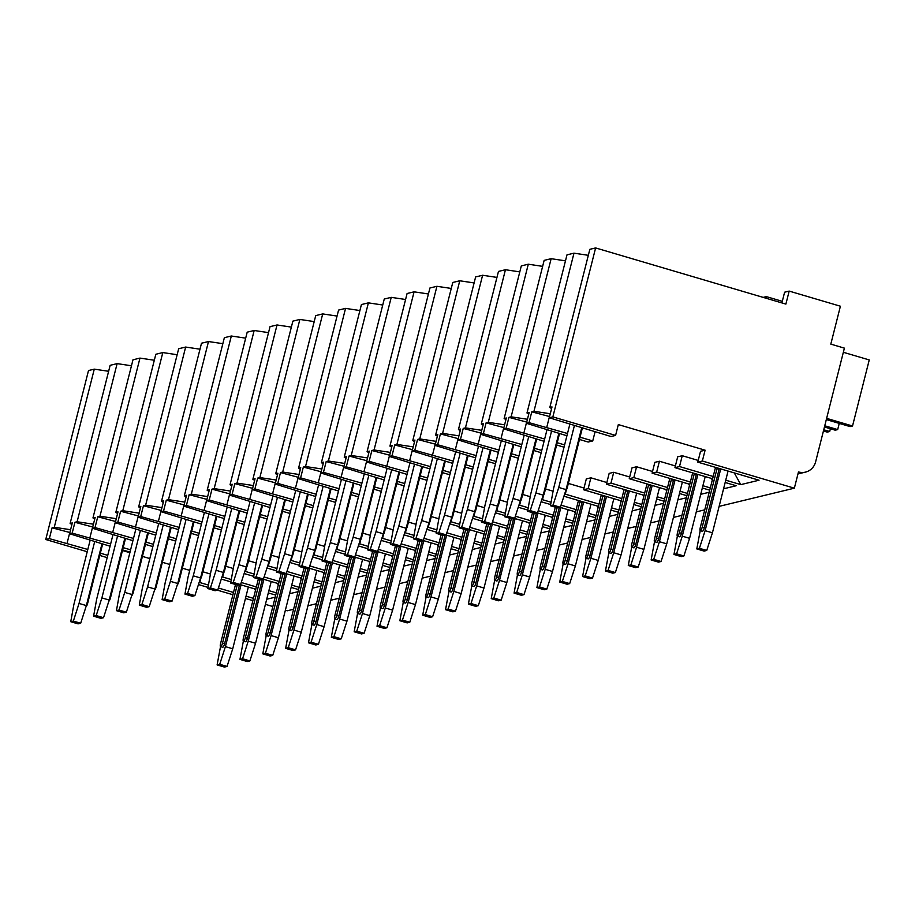 <?xml version="1.0" encoding="UTF-8"?>
<svg xmlns="http://www.w3.org/2000/svg" width="915" height="915" viewBox="0 0 915 915"><rect width="100%" height="100%" fill="white"/><g stroke="black" fill="none" stroke-linecap="round" stroke-linejoin="round"><path stroke-width="1.37" d="M198.452 584.571L208.014 587.396M217.415 590.175L232.925 594.75M245.472 598.456L252.872 600.64M265.419 604.346L272.83 606.531M285.377 610.236L287.253 610.785L293.589 609.253M108.622 371.284L94.279 369.145L88.503 370.541L45.75 539.507L87.222 551.745M99.769 555.451L107.181 557.635M122.461 550.51L129.873 552.694M142.42 556.4L149.831 558.585M162.378 562.29L169.79 564.475M182.325 568.181L189.737 570.365M705.099 450.191L700.535 451.301L697.79 462.132L702.354 461.023L794.357 488.175L798.475 471.934A14.674 14.011 76.4 0 0 805.486 472.117A14.674 14.011 76.4 0 0 815.62 461.869L844.396 348.135L830.809 344.12L840.405 306.216L789.176 291.096L785.882 304.089L595.619 247.931L552.854 416.897L615.589 435.414L618.323 424.583L705.099 450.191L702.354 461.023M682.258 455.716L677.683 456.825L674.95 467.656L679.513 466.547L682.258 455.716L698.225 460.428M659.418 461.24L654.843 462.35L652.109 473.181L656.673 472.071L659.418 461.24L675.373 465.952M636.577 466.764L632.002 467.862L629.257 478.694L633.832 477.596L636.577 466.764L652.532 471.477M613.725 472.289L609.161 473.387L606.416 484.218L610.991 483.12L613.725 472.289L629.692 477.001M590.884 477.813L586.321 478.911L583.576 489.742L588.151 488.644L590.884 477.813L606.851 482.525M566.374 489.937L565.298 494.157L564.532 494.352M543.533 495.461L542.458 499.682L541.691 499.865M520.681 500.985L519.617 505.206L518.851 505.389M497.84 506.51L496.776 510.73L496.01 510.913M474.999 512.034L473.936 516.254L473.169 516.437M452.159 517.547L451.084 521.779L450.329 521.962M429.318 523.071L428.243 527.303L427.477 527.486M406.477 528.596L405.402 532.816L404.636 533.01M383.625 534.12L382.562 538.34L381.795 538.535M360.785 539.644L359.721 543.865L358.954 544.048M337.944 545.168L336.88 549.389L336.114 549.572M315.103 550.693L314.028 554.913L313.262 555.096M292.262 556.217L291.187 560.438L290.421 560.621M269.41 561.73L268.347 565.962L267.58 566.145M246.57 567.254L245.506 571.486L244.74 571.669M223.729 572.779L222.665 576.999L221.899 577.193M200.888 578.303L199.813 582.523L199.058 582.706M697.79 462.132L759.05 480.215L740.784 484.63L725.744 480.192M551.596 408.559L549.824 407.461L552.008 406.935L549.274 417.766L611.014 436.524L615.589 435.414M275.198 597.198L266.711 599.245M221.293 579.058L230.855 581.871M240.256 584.651L255.765 589.226M268.312 592.931L275.724 595.116M276.296 592.84L268.884 590.644M256.337 586.95L241.251 582.489M231.278 579.55L222.665 576.999M298.038 591.673L289.552 593.721M244.133 573.533L253.707 576.359M263.108 579.126L278.606 583.701M291.153 587.407L298.565 589.592M299.136 587.316L291.725 585.12M279.189 581.425L264.092 576.965M254.118 574.025L245.506 571.486M320.879 586.149L312.392 588.196M266.986 568.009L276.547 570.834M285.949 573.602L301.447 578.177M313.994 581.883L321.405 584.067M321.977 581.791L314.577 579.607M302.03 575.901L286.933 571.44M276.971 568.501L268.347 565.962M343.72 580.625L335.245 582.683M289.826 562.485L299.388 565.31M308.79 568.078L324.287 572.664M336.834 576.359L344.246 578.543M344.829 576.267L337.418 574.082M324.871 570.377L309.773 565.916M299.811 562.977L291.187 560.438M366.56 575.1L358.085 577.159M312.667 556.961L322.229 559.786M331.63 562.565L347.14 567.14M359.675 570.834L367.087 573.03M367.67 570.743L360.258 568.558M347.711 564.852L332.614 560.403M322.652 557.452L314.028 554.913M389.413 569.587L380.926 571.635M335.508 551.436L345.069 554.261M354.471 557.041L369.98 561.616M382.527 565.321L389.939 567.506M390.511 565.218L383.099 563.034M370.552 559.328L355.466 554.879M345.493 551.928L336.88 549.389M412.253 564.063L403.767 566.111M358.348 545.912L367.91 548.737M377.323 551.516L392.821 556.091M405.368 559.797L412.779 561.982M413.351 559.694L405.94 557.51M393.404 553.804L378.307 549.355M368.333 546.415L359.721 543.865M435.094 558.539L426.607 560.586M381.189 540.399L390.762 543.213M400.164 545.992L415.662 550.567M428.209 554.273L435.62 556.457M436.192 554.17L428.792 551.985M416.245 548.291L401.147 543.83M391.174 540.891L382.562 538.34M457.935 553.015L449.448 555.062M404.041 534.875L413.603 537.688M423.005 540.468L438.502 545.043M451.049 548.748L458.461 550.933M459.044 548.657L451.633 546.461M439.086 542.767L423.988 538.306M414.026 535.366L405.402 532.816M480.775 547.49L472.3 549.538M426.882 529.35L436.444 532.175M445.845 534.943L461.354 539.518M473.89 543.224L481.301 545.409M481.885 543.133L474.473 540.948M461.926 537.242L446.829 532.782M436.867 529.842L428.243 527.303M503.616 541.966L495.141 544.025M449.723 523.826L459.284 526.651M468.686 529.419L484.195 533.994M496.742 537.7L504.142 539.884M504.725 537.608L497.314 535.424M484.767 531.718L469.681 527.257M459.707 524.318L451.084 521.779M526.468 536.442L517.981 538.5M472.563 518.302L482.125 521.127M491.527 523.906L507.036 528.481M519.583 532.175L526.994 534.371M527.566 532.084L520.155 529.899M507.608 526.194L492.522 521.744M482.548 518.794L473.936 516.254M549.309 530.929L540.822 532.976M495.404 512.777L504.977 515.603M514.379 518.382L529.876 522.957M542.423 526.651L549.835 528.847M550.407 526.56L542.995 524.375M530.46 520.669L515.362 516.22M505.389 513.269L496.776 510.73M572.149 525.404L563.663 527.452M518.256 507.253L527.818 510.078M537.219 512.857L552.717 517.433M565.264 521.138L572.676 523.323M573.248 521.035L565.847 518.851M553.301 515.145L538.203 510.696M528.241 507.756L519.617 505.206M594.99 519.88L586.515 521.927M541.097 501.729L550.658 504.554M560.06 507.333L575.558 511.908M588.105 515.614L595.516 517.799M596.1 515.511L588.688 513.326M576.141 509.621L561.044 505.172M551.082 502.232L542.458 499.682M617.831 514.356L609.356 516.403M563.937 496.216L598.41 506.384M610.946 510.09L618.357 512.274M618.94 509.998L611.529 507.802M598.982 504.108L565.298 494.157M640.683 508.832L632.196 510.879M583.576 489.742L621.251 500.86M633.798 504.565L641.209 506.75M641.781 504.474L634.37 502.278M621.823 498.584L588.151 488.644M663.524 503.307L655.037 505.366M606.416 484.218L644.091 495.335M656.638 499.041L664.05 501.226M664.622 498.95L657.21 496.765M644.675 493.059L610.991 483.12M686.364 497.783L677.878 499.842M629.257 478.694L666.932 489.822M679.479 493.517L686.89 495.713M687.462 493.425L680.062 491.241M667.515 487.535L633.832 477.596M709.205 492.259L700.718 494.317M652.109 473.181L689.773 484.298M702.32 487.992L709.731 490.188M710.314 487.901L702.903 485.716M690.356 482.011L656.673 472.071M725.16 482.479L736.209 485.739L723.571 488.793M674.95 467.656L712.625 478.774M713.197 476.486L679.513 466.547M307.943 605.776L316.43 603.728M330.795 600.263L339.271 598.204M353.636 594.739L362.111 592.68M376.477 589.214L384.963 587.167M399.317 583.69L407.804 581.643M422.158 578.166L430.645 576.118M445.01 572.641L453.485 570.594M467.851 567.117L476.326 565.07M490.692 561.604L499.178 559.545M513.532 556.08L522.019 554.021M536.373 550.556L544.86 548.497M559.214 545.031L567.7 542.984M582.066 539.507L590.541 537.46M604.907 533.983L613.382 531.935M627.747 528.458L636.234 526.411M650.588 522.934L659.075 520.887M673.429 517.421L681.915 515.362M696.281 511.897L704.756 509.838M719.121 506.372L794.357 488.175M253.455 598.353L246.044 596.168M233.497 592.462L218.411 588.013M208.437 585.074L199.813 582.523M255.457 590.45L254.576 588.883M45.75 539.507L49.341 538.638L52.075 527.806L54.271 527.28L70.592 529.716M71.908 524.535L70.123 523.449L72.308 522.911L69.574 533.742L72.182 533.113L74.927 522.282L92.724 527.006M74.927 522.282L77.112 521.756L93.433 524.192M94.748 519.011L92.964 517.924L95.16 517.387L92.415 528.218L95.023 527.589L97.768 516.758L115.565 521.493M97.768 516.758L99.952 516.232L116.274 518.679M117.589 513.487L115.816 512.4L118.001 511.874L115.256 522.705L117.863 522.065L120.608 511.233L138.405 515.969M120.608 511.233L122.793 510.707L139.114 513.155M140.43 507.962L138.657 506.876L140.841 506.35L138.096 517.181L140.716 516.552L143.449 505.721L161.246 510.444M143.449 505.721L145.634 505.183L161.966 507.631M163.27 502.438L161.498 501.351L163.682 500.825L160.948 511.657L163.556 511.028L166.29 500.196L184.087 504.92M166.29 500.196L168.486 499.659L184.807 502.106M186.122 496.914L184.338 495.827L186.523 495.301L183.789 506.132L186.397 505.503L189.142 494.672L206.939 499.396M189.142 494.672L191.327 494.146L207.648 496.582M208.963 491.401L207.179 490.303L209.363 489.777L206.63 500.608L209.238 499.979L211.983 489.148L229.779 493.871M211.983 489.148L214.167 488.621L230.489 491.058M231.804 485.876L230.031 484.79L232.216 484.252L229.471 495.084L232.078 494.455L234.823 483.623L252.62 488.347M234.823 483.623L237.008 483.097L253.329 485.533M254.644 480.352L252.872 479.266L255.056 478.728L252.311 489.559L254.919 488.93L257.664 478.099L275.461 482.834M257.664 478.099L259.849 477.573L276.17 480.02M277.485 474.828L275.712 473.741L277.897 473.215L275.152 484.046L277.771 483.406L280.505 472.575L298.301 477.31M280.505 472.575L282.689 472.049L299.022 474.496M300.326 469.303L298.553 468.217L300.738 467.691L298.004 478.522L300.612 477.882L303.345 467.062L321.154 471.785M303.345 467.062L305.541 466.524L321.863 468.972M323.178 463.779L321.394 462.693L323.578 462.166L320.845 472.998L323.453 472.369L326.197 461.537L343.994 466.261M326.197 461.537L328.382 461L344.703 463.447M346.019 458.255L344.234 457.168L346.43 456.642L343.685 467.474L346.293 466.844L349.038 456.013L366.835 460.737M349.038 456.013L351.223 455.487L367.544 457.923M368.859 452.742L367.087 451.644L369.271 451.118L366.526 461.949L369.134 461.32L371.879 450.489L389.676 455.213M371.879 450.489L374.063 449.963L390.385 452.399M391.7 447.218L389.927 446.12L392.112 445.594L389.367 456.425L391.986 455.796L394.72 444.965L412.516 449.688M394.72 444.965L396.904 444.438L413.237 446.875M414.541 441.693L412.768 440.607L414.953 440.069L412.207 450.901L414.827 450.272L417.56 439.44L435.357 444.175M417.56 439.44L419.756 438.914L436.078 441.35M437.393 436.169L435.609 435.082L437.793 434.556L435.06 445.376L437.667 444.747L440.412 433.916L458.209 438.651M440.412 433.916L442.597 433.39L458.918 435.837M460.234 430.645L458.449 429.558L460.634 429.032L457.9 439.863L460.508 439.223L463.253 428.392L481.05 433.127M463.253 428.392L465.438 427.865L481.759 430.313M483.074 425.12L481.301 424.034L483.486 423.508L480.741 434.339L483.349 433.71L486.094 422.879L503.891 427.602M486.094 422.879L488.278 422.341L504.6 424.789M505.915 419.596L504.142 418.51L506.327 417.983L503.582 428.815L506.189 428.186L508.934 417.354L526.731 422.078M508.934 417.354L511.119 416.828L527.44 419.264M528.756 414.083L526.983 412.985L529.167 412.459L526.422 423.29L529.042 422.661L531.775 411.83L549.572 416.554M531.775 411.83L533.96 411.304L550.292 413.74M568.341 483.417L584.01 488.038M545.5 488.942L553.083 491.183M522.659 494.466L530.231 496.696M499.819 499.99L507.39 502.221M476.978 505.515L484.55 507.745M454.137 511.039L461.709 513.269M431.285 516.552L438.868 518.794M408.445 522.076L416.028 524.318M385.604 527.6L393.175 529.842M362.763 533.125L370.335 535.366M339.923 538.649L347.494 540.879M317.07 544.173L324.653 546.404M294.23 549.698L301.813 551.928M271.389 555.222L278.961 557.452M248.548 560.735L256.12 562.977M225.708 566.259L233.279 568.501M202.867 571.784L210.439 574.025M52.075 527.806L69.883 532.53M94.279 369.145L54.271 527.28M549.824 407.461L589.843 249.326L595.619 247.931M526.983 412.985L566.991 254.85L573.98 253.169L588.322 255.308M504.142 418.51L544.15 260.375L551.139 258.693L565.481 260.832M481.301 424.034L521.31 265.899L528.298 264.206L542.641 266.356M458.449 429.558L498.469 271.423L505.446 269.731L519.8 271.881M435.609 435.082L475.628 276.948L482.605 275.255L496.959 277.405M412.768 440.607L452.776 282.472L459.765 280.779L474.107 282.929M389.927 446.12L429.936 287.985L436.924 286.303L451.267 288.442M367.087 451.644L407.095 293.509L414.083 291.828L428.426 293.967M344.234 457.168L384.254 299.033L391.231 297.352L405.585 299.491M321.394 462.693L361.414 304.558L368.39 302.865L382.745 305.015M298.553 468.217L338.573 310.082L345.55 308.389L359.892 310.54M275.712 473.741L315.721 315.606L322.709 313.914L337.052 316.064M252.872 479.266L292.88 321.131L299.868 319.438L314.211 321.588M230.031 484.79L270.039 326.655L277.028 324.962L291.37 327.113M207.179 490.303L247.199 332.168L254.176 330.487L268.53 332.625M184.338 495.827L224.358 337.692L231.335 336.011L245.689 338.15M161.498 501.351L201.506 343.216L208.494 341.535L222.837 343.674M138.657 506.876L178.665 348.741L185.654 347.048L199.996 349.198M115.816 512.4L155.825 354.265L162.813 352.572L177.155 354.723M92.964 517.924L132.984 359.789L139.961 358.097L154.315 360.247M70.123 523.449L110.143 365.314L117.12 363.621L131.474 365.771M549.274 417.766L552.854 416.897M573.98 253.169L533.96 411.304M551.139 258.693L511.119 416.828M528.298 264.206L488.278 422.341M505.446 269.731L465.438 427.865M482.605 275.255L442.597 433.39M459.765 280.779L419.756 438.914M436.924 286.303L396.904 444.438M414.083 291.828L374.063 449.963M391.231 297.352L351.223 455.487M368.39 302.865L328.382 461M345.55 308.389L305.541 466.524M322.709 313.914L282.689 472.049M299.868 319.438L259.849 477.573M277.028 324.962L237.008 483.097M254.176 330.487L214.167 488.621M231.335 336.011L191.327 494.146M208.494 341.535L168.486 499.659M185.654 347.048L145.634 505.183M162.813 352.572L122.793 510.707M139.961 358.097L99.952 516.232M117.12 363.621L77.112 521.756M579.47 439.475L588.173 442.037L592.748 440.938L595.059 431.811M526.422 423.29L566.923 435.769M567.494 433.481L529.042 422.661M580.041 437.187L592.748 440.938M503.582 428.815L544.082 441.293M544.654 439.006L506.189 428.186M557.201 442.711L564.612 444.896M556.629 444.999L564.029 447.183M480.741 434.339L521.241 446.817M521.813 444.53L483.349 433.71M534.36 448.236L541.772 450.42M533.777 450.512L541.188 452.708M457.9 439.863L498.389 452.342M498.972 450.054L460.508 439.223M511.519 453.76L518.931 455.945M510.936 456.036L518.347 458.232M435.06 445.376L475.548 457.855M476.132 455.579L437.667 444.747M488.679 459.284L496.079 461.469M488.095 461.56L495.507 463.745M412.207 450.901L452.708 463.379M453.291 461.103L414.827 450.272M465.827 464.797L473.238 466.993M465.255 467.085L472.666 469.269M389.367 456.425L429.867 468.903M430.439 466.627L391.986 455.796M442.986 470.321L450.397 472.517M442.414 472.609L449.825 474.794M366.526 461.949L407.026 474.428M407.598 472.14L369.134 461.32M420.145 475.846L427.557 478.03M419.573 478.133L426.973 480.318M343.685 467.474L384.186 479.952M384.757 477.664L346.293 466.844M397.304 481.37L404.716 483.555M396.721 483.658L404.133 485.842M320.845 472.998L361.334 485.476M361.917 483.189L323.453 472.369M374.464 486.894L381.875 489.079M373.88 489.182L381.292 491.366M298.004 478.522L338.493 491M339.076 488.713L300.612 477.882M351.612 492.419L359.023 494.603M351.04 494.695L358.451 496.891M275.152 484.046L315.652 496.525M316.224 494.237L277.771 483.406M328.771 497.943L336.182 500.128M328.199 500.219L335.611 502.404M252.311 489.559L292.811 502.038M293.383 499.762L254.919 488.93M305.93 503.467L313.342 505.652M305.358 505.743L312.758 507.928M229.471 495.084L269.971 507.562M270.543 505.286L232.078 494.455M283.09 508.98L290.501 511.176M282.506 511.268L289.918 513.452M206.63 500.608L247.119 513.086M247.702 510.81L209.238 499.979M260.249 514.505L267.66 516.689M259.666 516.792L267.077 518.977M183.789 506.132L224.278 518.611M224.861 516.323L186.397 505.503M237.408 520.029L244.808 522.213M236.825 522.316L244.236 524.501M160.948 511.657L201.437 524.135M202.021 521.847L163.556 511.028M214.556 525.553L221.968 527.738M213.984 527.841L221.396 530.025M138.096 517.181L178.597 529.659M179.168 527.372L140.716 516.552M191.715 531.077L199.127 533.262M191.144 533.354L198.555 535.55M115.256 522.705L155.756 535.184M156.328 532.896L117.863 522.065M168.875 536.602L176.286 538.786M168.303 538.878L175.703 541.074M92.415 528.218L132.915 540.696M133.487 538.42L95.023 527.589M146.034 542.126L153.446 544.311M145.451 544.402L152.862 546.587M69.574 533.742L110.063 546.221M110.646 543.945L72.182 533.113M123.193 547.639L130.605 549.835M122.61 549.926L130.022 552.111M87.806 549.469L49.341 538.638M100.341 553.163L107.753 555.359M712.305 479.998L711.435 478.419M523.906 432.887L526.64 422.055M546.747 427.362L549.48 416.531M740.784 484.63L734.276 472.895M689.464 485.522L688.595 483.944M501.054 438.411L503.799 427.579M666.623 491.046L665.754 489.468M478.213 443.924L480.958 433.092M643.783 496.571L642.902 494.992M455.373 449.448L458.118 438.617M620.942 502.095L620.061 500.516M432.532 454.972L435.266 444.141M598.09 507.619L597.221 506.041M409.691 460.497L412.425 449.665M575.249 513.132L574.38 511.554M386.839 466.021L389.584 455.19M552.408 518.656L551.539 517.078M363.998 471.545L366.743 460.714M529.568 524.181L528.687 522.602M341.158 477.07L343.903 466.238M506.727 529.705L505.846 528.127M318.317 482.582L321.062 471.751M483.886 535.229L483.006 533.651M295.476 488.107L298.21 477.275M461.034 540.754L460.165 539.175M272.636 493.631L275.369 482.8M438.194 546.278L437.324 544.7M249.784 499.155L252.529 488.324M415.353 551.791L414.484 550.212M226.943 504.68L229.688 493.848M392.512 557.315L391.631 555.737M204.102 510.204L206.847 499.373M369.671 562.839L368.791 561.261M181.261 515.728L183.995 504.897M346.831 568.364L345.95 566.785M158.421 521.253L161.154 510.421M323.979 573.888L323.109 572.31M135.569 526.765L138.314 515.934M301.138 579.412L300.269 577.834M112.728 532.29L115.473 521.459M278.297 584.937L277.417 583.358M89.887 537.814L92.632 526.983M67.047 543.338L69.792 532.507M789.176 291.096L784.613 292.205L781.89 302.911M763.156 297.386L766.335 296.62L765.935 298.21M766.335 296.62L782.302 301.332M797.971 473.913L805.486 472.117M823.431 430.999L827.24 432.12L829.688 431.525L823.74 429.776M830.385 428.758L829.688 431.525M826.325 419.585L850.081 426.596L852.528 426.001L826.634 418.361M824.758 425.772L837.683 429.593L835.235 430.187L824.449 426.996M837.683 429.593L839.249 423.393M843.356 352.286L869.25 359.938L852.528 426.001M728.054 471.065L712.43 532.816L705.11 530.654L720.734 468.903M712.43 532.816L706.735 550.453L699.415 548.291L705.11 530.654M699.415 548.291L696.807 548.931L704.127 551.093L706.735 550.453M700.215 530.631L696.807 548.931M717.188 467.851A3.385 0.881 106.4 0 1 717.005 468.686L702.205 527.177A3.385 0.881 106.4 0 1 700.272 530.666L702.365 531.283A3.385 0.881 -73.6 0 0 704.298 527.795L719.099 469.303A3.385 0.881 -73.6 0 0 719.282 468.469M560.369 507.253L553.06 505.091L550.441 505.732L557.761 507.882L560.369 507.253L566.065 489.616L558.745 487.455L553.06 505.091M569.805 424.354L553.529 488.713L550.441 505.732M574.368 425.704L558.745 487.455M566.065 489.616L581.688 427.865M565.676 490.795A3.385 0.881 -73.6 0 0 567.346 487.375L566.682 487.18M582.329 428.048A3.385 0.881 -73.6 0 1 582.146 428.883L567.346 487.375M700.272 530.666A3.385 0.881 106.4 0 1 700.25 527.658L715.05 469.166A3.385 0.881 106.4 0 1 715.644 467.393M705.213 476.589L689.59 538.329L682.27 536.179L697.893 474.428M689.59 538.329L683.894 555.977L676.574 553.815L682.27 536.179M676.574 553.815L673.966 554.456L681.286 556.606L683.894 555.977M677.363 536.156L673.966 554.456M694.348 473.375A3.385 0.881 106.4 0 1 694.165 474.21L679.365 532.702A3.385 0.881 106.4 0 1 677.432 536.19L679.525 536.808A3.385 0.881 -73.6 0 0 681.458 533.319L696.258 474.828A3.385 0.881 -73.6 0 0 696.441 473.993M537.528 512.777L530.208 510.616L527.6 511.245L534.92 513.407L537.528 512.777L543.224 495.129L535.904 492.979L530.208 510.616M546.964 429.878L530.677 494.237L527.6 511.245M551.528 431.228L535.904 492.979M543.224 495.129L558.848 433.39M542.835 496.319A3.385 0.881 -73.6 0 0 544.505 492.899L543.842 492.705M559.488 433.573A3.385 0.881 -73.6 0 1 559.305 434.408L544.505 492.899M677.432 536.19A3.385 0.881 106.4 0 1 677.409 533.171L692.209 474.691A3.385 0.881 106.4 0 1 692.792 472.918M682.373 482.102L666.738 543.853L659.429 541.691L675.053 479.952M666.738 543.853L661.053 561.501L653.733 559.34L659.429 541.691M653.733 559.34L651.125 559.969L658.445 562.13L661.053 561.501M654.522 541.68L651.125 559.969M671.507 478.9A3.385 0.881 106.4 0 1 671.324 479.735L656.524 538.226A3.385 0.881 106.4 0 1 654.591 541.714L656.673 542.332A3.385 0.881 -73.6 0 0 658.617 538.844L673.417 480.352A3.385 0.881 -73.6 0 0 673.589 479.517M514.688 518.302L507.368 516.14L504.76 516.769L512.08 518.931L514.688 518.302L520.383 500.654L513.063 498.492L507.368 516.14M524.123 435.403L507.836 499.762L504.76 516.769M528.687 436.752L513.063 498.492M520.383 500.654L536.007 438.903M519.995 501.843A3.385 0.881 -73.6 0 0 521.664 498.423L520.99 498.218M536.636 439.097A3.385 0.881 -73.6 0 1 536.465 439.932L521.664 498.423M654.591 541.714A3.385 0.881 106.4 0 1 654.568 538.695L669.368 480.215A3.385 0.881 106.4 0 1 669.952 478.442M659.521 487.626L643.897 549.377L636.577 547.216L652.201 485.465M643.897 549.377L638.212 567.025L630.893 564.864L636.577 547.216M630.893 564.864L628.285 565.493L635.593 567.655L638.212 567.025M631.682 547.204L628.285 565.493M648.655 484.424A3.385 0.881 106.4 0 1 648.483 485.259L633.683 543.75A3.385 0.881 106.4 0 1 631.739 547.227L633.832 547.845A3.385 0.881 -73.6 0 0 635.776 544.368L650.576 485.876A3.385 0.881 -73.6 0 0 650.748 485.041M491.847 523.826L484.527 521.664L481.919 522.293L489.239 524.455L491.847 523.826L497.531 506.178L490.223 504.016L484.527 521.664M501.283 440.927L484.996 505.286L481.919 522.293M505.846 442.265L490.223 504.016M497.531 506.178L513.166 444.427M497.154 507.368A3.385 0.881 -73.6 0 0 498.812 503.936L498.149 503.742M513.795 444.621A3.385 0.881 -73.6 0 1 513.612 445.456L498.812 503.936M631.739 547.227A3.385 0.881 106.4 0 1 631.727 544.219L646.528 485.728A3.385 0.881 106.4 0 1 647.111 483.966M636.68 493.151L621.056 554.902L613.736 552.74L629.36 490.989M621.056 554.902L615.372 572.55L608.052 570.388L613.736 552.74M608.052 570.388L605.433 571.017L612.753 573.179L615.372 572.55M608.841 552.729L605.433 571.017M625.814 489.948A3.385 0.881 106.4 0 1 625.643 490.783L610.843 549.274A3.385 0.881 106.4 0 1 608.898 552.751L610.991 553.369A3.385 0.881 -73.6 0 0 612.924 549.892L627.724 491.401A3.385 0.881 -73.6 0 0 627.907 490.566M469.006 529.35L461.686 527.189L459.078 527.818L466.387 529.979L469.006 529.35L474.691 511.702L467.371 509.541L461.686 527.189M478.442 446.451L462.155 510.81L459.078 527.818M483.006 447.79L467.371 509.541M474.691 511.702L490.314 449.951M474.313 512.892A3.385 0.881 -73.6 0 0 475.972 509.461L475.308 509.266M490.955 450.146A3.385 0.881 -73.6 0 1 490.772 450.981L475.972 509.461M608.898 552.751A3.385 0.881 106.4 0 1 608.875 549.743L623.675 491.252A3.385 0.881 106.4 0 1 624.27 489.491M613.839 498.675L598.216 560.426L590.896 558.264L606.519 496.513M598.216 560.426L592.52 578.074L585.2 575.912L590.896 558.264M585.2 575.912L582.592 576.542L589.912 578.703L592.52 578.074M586 558.253L582.592 576.542M602.974 495.473A3.385 0.881 106.4 0 1 602.791 496.307L587.99 554.787A3.385 0.881 106.4 0 1 586.058 558.276L588.151 558.893A3.385 0.881 -73.6 0 0 590.083 555.405L604.884 496.925A3.385 0.881 -73.6 0 0 605.067 496.09M446.165 534.875L438.845 532.713L436.226 533.342L443.546 535.504L446.165 534.875L451.85 517.227L444.53 515.065L438.845 532.713M455.601 451.964L439.314 516.323L436.226 533.342M460.154 453.314L444.53 515.065M451.85 517.227L467.474 455.476M451.472 518.416A3.385 0.881 -73.6 0 0 453.131 514.985L452.468 514.79M468.114 455.659A3.385 0.881 -73.6 0 1 467.931 456.494L453.131 514.985M586.058 558.276A3.385 0.881 106.4 0 1 586.035 555.268L600.835 496.776A3.385 0.881 106.4 0 1 601.43 495.015M590.999 504.199L575.375 565.95L568.055 563.789L583.678 502.038M575.375 565.95L569.679 583.598L562.359 581.437L568.055 563.789M562.359 581.437L559.751 582.066L567.071 584.228L569.679 583.598M563.16 563.777L559.751 582.066M580.133 500.997A3.385 0.881 106.4 0 1 579.95 501.832L565.15 560.312A3.385 0.881 106.4 0 1 563.217 563.8L565.31 564.418A3.385 0.881 -73.6 0 0 567.243 560.929L582.043 502.449A3.385 0.881 -73.6 0 0 582.226 501.614M423.313 540.388L416.005 538.237L413.386 538.866L420.706 541.028L423.313 540.388L429.009 522.751L421.689 520.589L416.005 538.237M432.749 457.489L416.474 521.847L413.386 538.866M437.313 458.838L421.689 520.589M429.009 522.751L444.633 461M428.62 523.94A3.385 0.881 -73.6 0 0 430.29 520.509L429.627 520.315M445.273 461.183A3.385 0.881 -73.6 0 1 445.09 462.018L430.29 520.509M563.217 563.8A3.385 0.881 106.4 0 1 563.194 560.792L577.994 502.301A3.385 0.881 106.4 0 1 578.577 500.539M568.158 509.724L552.523 571.475L545.214 569.313L560.838 507.562M552.523 571.475L546.838 589.111L539.518 586.961L545.214 569.313M539.518 586.961L536.911 587.59L544.231 589.752L546.838 589.111M540.308 569.302L536.911 587.59M557.029 507.676L542.309 565.836A3.385 0.881 106.4 0 1 540.376 569.324L542.458 569.942A3.385 0.881 -73.6 0 0 544.402 566.454L559.202 507.962A3.385 0.881 -73.6 0 0 559.305 507.516M400.473 545.912L393.153 543.762L390.545 544.391L397.865 546.552L400.473 545.912L406.168 528.275L398.849 526.114L393.153 543.762M409.909 463.013L393.622 527.372L390.545 544.391M414.472 464.363L398.849 526.114M406.168 528.275L421.792 466.524M405.78 529.465A3.385 0.881 -73.6 0 0 407.45 526.034L406.786 525.839M422.421 466.707A3.385 0.881 -73.6 0 1 422.25 467.542L407.45 526.034M540.376 569.324A3.385 0.881 106.4 0 1 540.353 566.316L555.153 507.825A3.385 0.881 106.4 0 1 555.336 507.173M545.306 515.248L529.682 576.988L522.362 574.837L537.997 513.086M529.682 576.988L523.998 594.636L516.678 592.474L522.362 574.837M516.678 592.474L514.07 593.114L521.39 595.265L523.998 594.636M517.467 574.814L514.07 593.114M534.188 513.189L519.468 571.36A3.385 0.881 106.4 0 1 517.524 574.849L519.617 575.466A3.385 0.881 -73.6 0 0 521.561 571.978L536.362 513.487A3.385 0.881 -73.6 0 0 536.465 513.041M377.632 551.436L370.312 549.274L367.704 549.915L375.024 552.065L377.632 551.436L383.328 533.788L376.008 531.638L370.312 549.274M387.068 468.537L370.781 532.896L367.704 549.915M391.631 469.887L376.008 531.638M383.328 533.788L398.951 472.049M382.939 534.978A3.385 0.881 -73.6 0 0 384.609 531.558L383.934 531.363M399.581 472.232A3.385 0.881 -73.6 0 1 399.409 473.066L384.609 531.558M517.524 574.849A3.385 0.881 106.4 0 1 517.513 571.829L532.313 513.349A3.385 0.881 106.4 0 1 532.496 512.697M522.465 520.772L506.841 582.512L499.521 580.35L515.145 518.611M506.841 582.512L501.157 600.16L493.837 597.998L499.521 580.35M493.837 597.998L491.229 598.627L498.538 600.789L501.157 600.16M494.626 580.339L491.229 598.627M511.348 518.713L496.628 576.885A3.385 0.881 106.4 0 1 494.683 580.373L496.776 580.991A3.385 0.881 -73.6 0 0 498.721 577.502L513.509 519.011A3.385 0.881 -73.6 0 0 513.624 518.565M354.791 556.961L347.471 554.799L344.863 555.428L352.184 557.59L354.791 556.961L360.476 539.312L353.167 537.151L347.471 554.799M364.227 474.062L347.94 538.42L344.863 555.428M368.791 475.411L353.167 537.151M360.476 539.312L376.099 477.573M360.098 540.502A3.385 0.881 -73.6 0 0 361.757 537.082L361.093 536.876M376.74 477.756A3.385 0.881 -73.6 0 1 376.557 478.591L361.757 537.082M494.683 580.373A3.385 0.881 106.4 0 1 494.672 577.354L509.461 518.874A3.385 0.881 106.4 0 1 509.655 518.222M499.624 526.285L484.001 588.036L476.681 585.875L492.304 524.135M484.001 588.036L478.305 605.684L470.996 603.523L476.681 585.875M470.996 603.523L468.377 604.152L475.697 606.313L478.305 605.684M471.785 585.863L468.377 604.152M488.496 524.238L473.787 582.409A3.385 0.881 106.4 0 1 471.843 585.886L473.936 586.504A3.385 0.881 -73.6 0 0 475.869 583.027L490.669 524.535A3.385 0.881 -73.6 0 0 490.783 524.078M331.951 562.485L324.631 560.323L322.023 560.952L329.331 563.114L331.951 562.485L337.635 544.837L330.315 542.675L324.631 560.323M341.387 479.586L325.1 543.945L322.023 560.952M345.939 480.935L330.315 542.675M337.635 544.837L353.259 483.086M337.258 546.026A3.385 0.881 -73.6 0 0 338.916 542.606L338.253 542.401M353.899 483.28A3.385 0.881 -73.6 0 1 353.716 484.115L338.916 542.606M471.843 585.886A3.385 0.881 106.4 0 1 471.82 582.878L486.62 524.387A3.385 0.881 106.4 0 1 486.803 523.735M476.784 531.809L461.16 593.561L453.84 591.399L469.464 529.648M461.16 593.561L455.464 611.209L448.144 609.047L453.84 591.399M448.144 609.047L445.536 609.676L452.856 611.838L455.464 611.209M448.945 591.387L445.536 609.676M465.655 529.762L450.935 587.933A3.385 0.881 106.4 0 1 449.002 591.41L451.095 592.028A3.385 0.881 -73.6 0 0 453.028 588.551L467.828 530.06A3.385 0.881 -73.6 0 0 467.931 529.602M309.098 568.009L301.79 565.847L299.171 566.476L306.491 568.638L309.098 568.009L314.794 550.361L307.474 548.199L301.79 565.847M318.534 485.11L302.259 549.469L299.171 566.476M323.098 486.448L307.474 548.199M314.794 550.361L330.418 488.61M314.405 551.551A3.385 0.881 -73.6 0 0 316.075 548.119L315.412 547.925M331.058 488.804A3.385 0.881 -73.6 0 1 330.875 489.639L316.075 548.119M449.002 591.41A3.385 0.881 106.4 0 1 448.979 588.402L463.779 529.911A3.385 0.881 106.4 0 1 463.962 529.259M453.943 537.334L438.319 599.085L430.999 596.923L446.623 535.172M438.319 599.085L432.623 616.733L425.303 614.571L430.999 596.923M425.303 614.571L422.696 615.2L430.016 617.362L432.623 616.733M426.093 596.912L422.696 615.2M442.814 535.286L428.094 593.458A3.385 0.881 106.4 0 1 426.161 596.935L428.254 597.552A3.385 0.881 -73.6 0 0 430.187 594.064L444.987 535.584A3.385 0.881 -73.6 0 0 445.09 535.126M286.258 573.533L278.938 571.372L276.33 572.001L283.65 574.163L286.258 573.533L291.954 555.885L284.634 553.724L278.938 571.372M295.694 490.634L279.407 554.982L276.33 572.001M300.257 491.973L284.634 553.724M291.954 555.885L307.577 494.134M291.565 557.075A3.385 0.881 -73.6 0 0 293.235 553.644L292.571 553.449M308.218 494.329A3.385 0.881 -73.6 0 1 308.035 495.164L293.235 553.644M426.161 596.935A3.385 0.881 106.4 0 1 426.138 593.927L440.938 535.435A3.385 0.881 106.4 0 1 441.122 534.783M431.102 542.858L415.467 604.609L408.159 602.447L423.782 540.696M415.467 604.609L409.783 622.257L402.463 620.096L408.159 602.447M402.463 620.096L399.855 620.725L407.175 622.886L409.783 622.257M403.252 602.436L399.855 620.725M419.974 540.811L405.254 598.97A3.385 0.881 106.4 0 1 403.321 602.459L405.402 603.077A3.385 0.881 -73.6 0 0 407.347 599.588L422.147 541.108A3.385 0.881 -73.6 0 0 422.25 540.651M263.417 579.058L256.097 576.896L253.489 577.525L260.809 579.687L263.417 579.058L269.113 561.41L261.793 559.248L256.097 576.896M272.853 496.147L256.566 560.506L253.489 577.525M277.417 497.497L261.793 559.248M269.113 561.41L284.737 499.659M268.724 562.599A3.385 0.881 -73.6 0 0 270.394 559.168L269.719 558.974M285.366 499.842A3.385 0.881 -73.6 0 1 285.194 500.677L270.394 559.168M403.321 602.459A3.385 0.881 106.4 0 1 403.298 599.451L418.098 540.959A3.385 0.881 106.4 0 1 418.281 540.308M408.25 548.382L392.626 610.133L385.307 607.972L400.93 546.221M392.626 610.133L386.942 627.77L379.622 625.62L385.307 607.972M379.622 625.62L377.014 626.249L384.323 628.411L386.942 627.77M380.411 607.96L377.014 626.249M397.133 546.335L382.413 604.495A3.385 0.881 106.4 0 1 380.468 607.983L382.562 608.601A3.385 0.881 -73.6 0 0 384.506 605.112L399.306 546.621A3.385 0.881 -73.6 0 0 399.409 546.175M240.576 584.571L233.256 582.42L230.649 583.049L237.969 585.211L240.576 584.571L246.261 566.934L238.952 564.772L233.256 582.42M250.012 501.672L233.725 566.03L230.649 583.049M254.576 503.021L238.952 564.772M246.261 566.934L261.896 505.183M245.883 568.124A3.385 0.881 -73.6 0 0 247.542 564.692L246.878 564.498M262.525 505.366A3.385 0.881 -73.6 0 1 262.342 506.201L247.542 564.692M380.468 607.983A3.385 0.881 106.4 0 1 380.457 604.975L395.257 546.484A3.385 0.881 106.4 0 1 395.44 545.832M385.409 553.907L369.786 615.658L362.466 613.496L378.089 551.745M369.786 615.658L364.101 633.294L356.781 631.133L362.466 613.496M356.781 631.133L354.162 631.773L361.482 633.923L364.101 633.294M357.571 613.473L354.162 631.773M374.292 551.848L359.572 610.019A3.385 0.881 106.4 0 1 357.628 613.508L359.721 614.125A3.385 0.881 -73.6 0 0 361.654 610.637L376.454 552.145A3.385 0.881 -73.6 0 0 376.568 551.699M217.736 590.095L210.416 587.933L207.808 588.574L215.117 590.724L217.736 590.095L223.42 572.458L216.1 570.297L210.416 587.933M227.172 507.196L210.885 571.555L207.808 588.574M231.735 508.546L216.1 570.297M223.42 572.458L239.044 510.707M223.043 573.636A3.385 0.881 -73.6 0 0 224.701 570.217L224.038 570.022M239.684 510.89A3.385 0.881 -73.6 0 1 239.501 511.725L224.701 570.217M357.628 613.508A3.385 0.881 106.4 0 1 357.605 610.499L372.405 552.008A3.385 0.881 106.4 0 1 372.588 551.356M362.569 559.431L346.945 621.171L339.625 619.02L355.249 557.269M346.945 621.171L341.249 638.819L333.941 636.657L339.625 619.02M333.941 636.657L331.322 637.286L338.642 639.448L341.249 638.819M334.73 618.998L331.322 637.286M351.44 557.372L336.72 615.543A3.385 0.881 106.4 0 1 334.787 619.032L336.88 619.649A3.385 0.881 -73.6 0 0 338.813 616.161L353.613 557.67A3.385 0.881 -73.6 0 0 353.716 557.224M194.895 595.619L187.575 593.458L184.956 594.087L192.276 596.248L194.895 595.619L200.579 577.971L193.259 575.821L187.575 593.458M204.331 512.72L188.044 577.079L184.956 594.087M208.883 514.07L193.259 575.821M200.579 577.971L216.203 516.232M200.202 579.161A3.385 0.881 -73.6 0 0 201.86 575.741L201.197 575.546M216.844 516.415A3.385 0.881 -73.6 0 1 216.661 517.25L201.86 575.741M334.787 619.032A3.385 0.881 106.4 0 1 334.764 616.012L349.564 557.532A3.385 0.881 106.4 0 1 349.747 556.88M339.728 564.944L324.104 626.695L316.784 624.533L332.408 562.794M324.104 626.695L318.409 644.343L311.089 642.181L316.784 624.533M311.089 642.181L308.481 642.81L315.801 644.972L318.409 644.343M311.889 624.522L308.481 642.81M328.599 562.897L313.879 621.068A3.385 0.881 106.4 0 1 311.946 624.556L314.039 625.174A3.385 0.881 -73.6 0 0 315.972 621.685L330.772 563.194A3.385 0.881 -73.6 0 0 330.875 562.748M172.043 601.144L164.734 598.982L162.115 599.611L169.435 601.773L172.043 601.144L177.739 583.496L170.419 581.334L164.734 598.982M181.479 518.245L165.203 582.603L162.115 599.611M186.042 519.594L170.419 581.334M177.739 583.496L193.362 521.744M177.35 584.685A3.385 0.881 -73.6 0 0 179.02 581.265L178.356 581.059M194.003 521.939A3.385 0.881 -73.6 0 1 193.82 522.774L179.02 581.265M311.946 624.556A3.385 0.881 106.4 0 1 311.924 621.537L326.724 563.057A3.385 0.881 106.4 0 1 326.907 562.393M316.887 570.468L301.264 632.219L293.944 630.058L309.567 568.307M301.264 632.219L295.568 649.867L288.248 647.706L293.944 630.058M288.248 647.706L285.64 648.335L292.96 650.496L295.568 649.867M289.037 630.046L285.64 648.335M305.759 568.421L291.039 626.592A3.385 0.881 106.4 0 1 289.106 630.069L291.187 630.687A3.385 0.881 -73.6 0 0 293.132 627.21L307.932 568.718A3.385 0.881 -73.6 0 0 308.035 568.261M149.202 606.668L141.882 604.506L139.274 605.135L146.594 607.297L149.202 606.668L154.898 589.02L147.578 586.858L141.882 604.506M158.638 523.769L142.351 588.128L139.274 605.135M163.202 525.107L147.578 586.858M154.898 589.02L170.522 527.269M154.509 590.209A3.385 0.881 -73.6 0 0 156.179 586.778L155.516 586.584M171.151 527.463A3.385 0.881 -73.6 0 1 170.979 528.298L156.179 586.778M289.106 630.069A3.385 0.881 106.4 0 1 289.083 627.061L303.883 568.57A3.385 0.881 106.4 0 1 304.066 567.918M294.035 575.993L278.412 637.744L271.092 635.582L286.727 573.831M278.412 637.744L272.727 655.392L265.407 653.23L271.092 635.582M265.407 653.23L262.799 653.859L270.119 656.021L272.727 655.392M266.196 635.57L262.799 653.859M282.918 573.945L268.198 632.116A3.385 0.881 106.4 0 1 266.254 635.593L268.347 636.211A3.385 0.881 -73.6 0 0 270.291 632.734L285.091 574.243A3.385 0.881 -73.6 0 0 285.194 573.785M126.362 612.192L119.041 610.031L116.434 610.66L123.754 612.821L126.362 612.192L132.057 594.544L124.737 592.382L119.041 610.031M135.797 529.293L119.51 593.641L116.434 610.66M140.361 530.631L124.737 592.382M132.057 594.544L147.681 532.793M131.669 595.734A3.385 0.881 -73.6 0 0 133.338 592.302L132.664 592.108M148.31 532.988A3.385 0.881 -73.6 0 1 148.139 533.822L133.338 592.302M266.254 635.593A3.385 0.881 106.4 0 1 266.242 632.585L281.042 574.094A3.385 0.881 106.4 0 1 281.225 573.442M271.195 581.517L255.571 643.268L248.251 641.106L263.875 579.355M255.571 643.268L249.886 660.916L242.567 658.754L248.251 641.106M242.567 658.754L239.959 659.383L247.267 661.545L249.886 660.916M243.356 641.095L239.959 659.383M260.077 579.47L245.357 637.629A3.385 0.881 106.4 0 1 243.413 641.118L245.506 641.735A3.385 0.881 -73.6 0 0 247.45 638.247L262.239 579.767A3.385 0.881 -73.6 0 0 262.353 579.309M103.521 617.717L96.201 615.555L93.593 616.184L100.913 618.346L103.521 617.717L109.205 600.068L101.897 597.907L96.201 615.555M112.957 534.806L96.67 599.165L93.593 616.184M117.52 536.156L101.897 597.907M109.205 600.068L124.829 538.317M108.828 601.258A3.385 0.881 -73.6 0 0 110.486 597.827L109.823 597.632M125.469 538.5A3.385 0.881 -73.6 0 1 125.286 539.335L110.486 597.827M243.413 641.118A3.385 0.881 106.4 0 1 243.401 638.11L258.202 579.618A3.385 0.881 106.4 0 1 258.385 578.966M248.354 587.041L232.73 648.792L225.41 646.631L241.034 584.879M232.73 648.792L227.034 666.429L219.726 664.279L225.41 646.631M219.726 664.279L217.107 664.908L224.427 667.069L227.034 666.429M220.515 646.619L217.107 664.908M237.225 584.994L222.517 643.154A3.385 0.881 106.4 0 1 220.572 646.642L222.665 647.26A3.385 0.881 -73.6 0 0 224.598 643.771L239.398 585.291A3.385 0.881 -73.6 0 0 239.513 584.834M80.68 623.229L73.36 621.079L70.752 621.708L78.061 623.87L80.68 623.229L86.365 605.593L79.045 603.431L73.36 621.079M90.116 540.33L73.829 604.689L70.752 621.708M94.668 541.68L79.045 603.431M86.365 605.593L101.988 543.842M85.987 606.782A3.385 0.881 -73.6 0 0 87.646 603.351L86.982 603.157M102.629 544.025A3.385 0.881 -73.6 0 1 102.446 544.86L87.646 603.351M220.572 646.642A3.385 0.881 106.4 0 1 220.549 643.634L235.349 585.143A3.385 0.881 106.4 0 1 235.532 584.491M582.146 428.883L581.482 428.689M702.205 527.177L704.298 527.795M717.005 468.686L719.099 469.303M559.305 434.408L558.642 434.213M679.365 532.702L681.458 533.319M694.165 474.21L696.258 474.828M536.465 439.932L535.79 439.738M656.524 538.226L658.617 538.844M671.324 479.735L673.417 480.352M513.612 445.456L512.949 445.262M633.683 543.75L635.776 544.368M648.483 485.259L650.576 485.876M490.772 450.981L490.108 450.775M610.843 549.274L612.924 549.892M625.643 490.783L627.724 491.401M467.931 456.494L467.268 456.299M587.99 554.787L590.083 555.405M602.791 496.307L604.884 496.925M445.09 462.018L444.427 461.823M565.15 560.312L567.243 560.929M579.95 501.832L582.043 502.449M422.25 467.542L421.586 467.348M542.309 565.836L544.402 566.454M558.402 507.734L559.202 507.962M399.409 473.066L398.734 472.872M519.468 571.36L521.561 571.978M535.561 513.258L536.362 513.487M376.557 478.591L375.893 478.396M496.628 576.885L498.721 577.502M512.72 518.782L513.509 519.011M353.716 484.115L353.053 483.921M473.787 582.409L475.869 583.027M489.88 524.306L490.669 524.535M330.875 489.639L330.212 489.445M450.935 587.933L453.028 588.551M467.039 529.819L467.828 530.06M308.035 495.164L307.371 494.958M428.094 593.458L430.187 594.064M444.187 535.344L444.987 535.584M285.194 500.677L284.519 500.482M405.254 598.97L407.347 599.588M421.346 540.868L422.147 541.108M262.342 506.201L261.679 506.006M382.413 604.495L384.506 605.112M398.505 546.392L399.306 546.621M239.501 511.725L238.838 511.531M359.572 610.019L361.654 610.637M375.665 551.917L376.454 552.145M216.661 517.25L215.997 517.055M336.72 615.543L338.813 616.161M352.824 557.441L353.613 557.67M193.82 522.774L193.156 522.579M313.879 621.068L315.972 621.685M329.983 562.965L330.772 563.194M170.979 528.298L170.316 528.104M291.039 626.592L293.132 627.21M307.131 568.478L307.932 568.718M148.139 533.822L147.464 533.617M268.198 632.116L270.291 632.734M284.291 574.002L285.091 574.243M125.286 539.335L124.623 539.141M245.357 637.629L247.45 638.247M261.45 579.527L262.239 579.767M102.446 544.86L101.782 544.665M222.517 643.154L224.598 643.771M238.609 585.051L239.398 585.291"/></g></svg>
